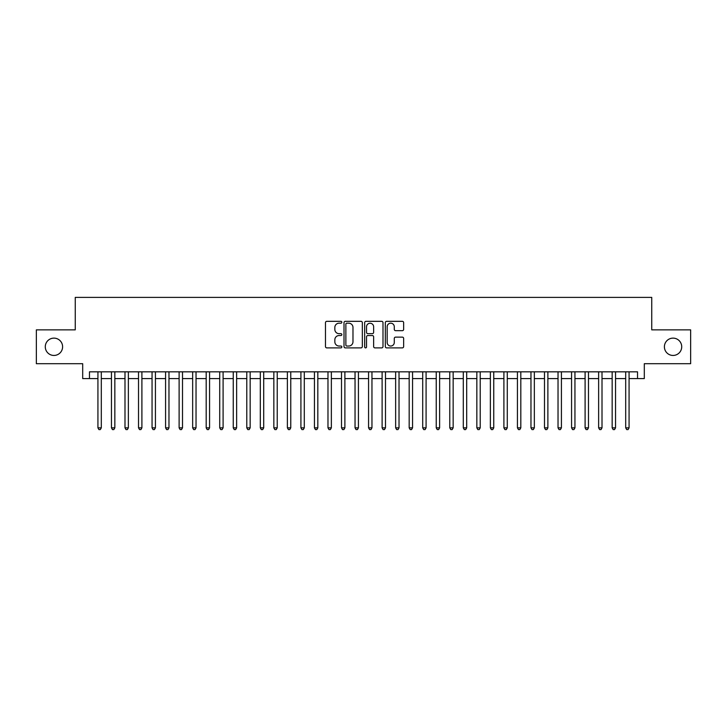 <?xml version="1.0" encoding="UTF-8"?>
<svg xmlns="http://www.w3.org/2000/svg" width="727" height="727" viewBox="0 0 727 727"><rect width="100%" height="100%" fill="white"/><g stroke="black" fill="none" stroke-linecap="round" stroke-linejoin="round"><path stroke-width="1.09" d="M341.844 322.252A0.927 0.927 0 0 0 340.918 321.325L326.805 321.325A1.327 1.327 0 0 0 325.478 322.652L325.478 346.561A1.327 1.327 0 0 0 326.805 347.888L340.918 347.888A0.927 0.927 0 0 0 341.844 346.961A0.927 0.927 0 0 0 340.918 346.034L339.091 346.034A4.253 4.253 0 0 1 334.838 341.781L334.838 339.791A4.253 4.253 0 0 1 339.091 335.538L340.918 335.538A0.927 0.927 0 0 0 341.844 334.611A0.927 0.927 0 0 0 340.918 333.675L339.091 333.675A4.253 4.253 0 0 1 334.838 329.431L334.838 327.432A4.253 4.253 0 0 1 339.091 323.188L340.918 323.188A0.927 0.927 0 0 0 341.844 322.252M664.396 346.788A8.66 8.66 0 0 0 673.057 355.448A8.66 8.66 0 0 0 681.717 346.788A8.66 8.66 0 0 0 673.057 338.128A8.66 8.66 0 0 0 664.396 346.788M45.283 346.788A8.66 8.66 0 0 0 53.943 355.448A8.66 8.66 0 0 0 62.604 346.788A8.66 8.66 0 0 0 53.943 338.128A8.66 8.66 0 0 0 45.283 346.788M402.322 330.685A1.327 1.327 0 0 0 403.649 329.358L403.649 322.652A1.327 1.327 0 0 0 402.322 321.325L386.646 321.325A1.327 1.327 0 0 0 385.319 322.652L385.319 346.561A1.327 1.327 0 0 0 386.646 347.888L402.322 347.888A1.327 1.327 0 0 0 403.649 346.561L403.649 338.464A1.327 1.327 0 0 0 402.322 337.128L395.615 337.128A1.327 1.327 0 0 0 394.279 338.464L394.279 342.481A3.553 3.553 0 0 1 390.726 346.034A3.553 3.553 0 0 1 387.173 342.481L387.173 326.741A3.553 3.553 0 0 1 390.726 323.188A3.553 3.553 0 0 1 394.279 326.741L394.279 329.358A1.327 1.327 0 0 0 395.615 330.685L402.322 330.685M89.466 378.585L89.466 371.824L637.534 371.824L637.534 378.585L644.304 378.585L644.304 363.7L690.65 363.7L690.65 329.867L651.746 329.867L651.746 297.398L75.254 297.398L75.254 329.867L36.35 329.867L36.35 363.7L82.696 363.7L82.696 378.585L97.927 378.585M362.337 322.652A1.327 1.327 0 0 0 361.01 321.325L345.334 321.325A1.327 1.327 0 0 0 344.007 322.652L344.007 346.561A1.327 1.327 0 0 0 345.334 347.888L361.01 347.888A1.327 1.327 0 0 0 362.337 346.561L362.337 322.652M365.99 321.325L381.666 321.325A1.327 1.327 0 0 1 382.993 322.652L382.993 346.561A1.327 1.327 0 0 1 381.666 347.888L374.959 347.888A1.327 1.327 0 0 1 373.633 346.561L373.633 336.865A1.327 1.327 0 0 0 372.297 335.538L367.853 335.538A1.327 1.327 0 0 0 366.526 336.865L366.526 346.961A0.927 0.927 0 0 1 365.59 347.888A0.927 0.927 0 0 1 364.663 346.961L364.663 322.652A1.327 1.327 0 0 1 365.99 321.325M101.307 378.585L111.458 378.585M114.839 378.585L124.989 378.585M128.37 378.585L138.521 378.585M141.901 378.585L152.052 378.585M155.433 378.585L165.583 378.585M168.973 378.585L179.115 378.585M182.504 378.585L192.655 378.585M196.036 378.585L206.186 378.585M209.567 378.585L219.718 378.585M223.098 378.585L233.249 378.585M236.629 378.585L246.78 378.585M250.161 378.585L260.311 378.585M263.701 378.585L273.843 378.585M277.232 378.585L287.383 378.585M290.764 378.585L300.914 378.585M304.295 378.585L314.446 378.585M317.826 378.585L327.977 378.585M331.358 378.585L341.508 378.585M344.889 378.585L355.04 378.585M358.429 378.585L368.571 378.585M371.96 378.585L382.111 378.585M385.492 378.585L395.642 378.585M399.023 378.585L409.174 378.585M412.554 378.585L422.705 378.585M426.086 378.585L436.236 378.585M439.617 378.585L449.768 378.585M453.157 378.585L463.299 378.585M466.689 378.585L476.839 378.585M480.22 378.585L490.371 378.585M493.751 378.585L503.902 378.585M507.282 378.585L517.433 378.585M520.814 378.585L530.964 378.585M534.345 378.585L544.496 378.585M547.885 378.585L558.027 378.585M561.417 378.585L571.567 378.585M574.948 378.585L585.099 378.585M588.479 378.585L598.63 378.585M602.011 378.585L612.161 378.585M615.542 378.585L625.693 378.585M629.073 378.585L637.534 378.585M346.797 323.188A0.927 0.927 0 0 0 345.87 324.115L345.87 345.098A0.927 0.927 0 0 0 346.797 346.034L348.724 346.034A4.253 4.253 0 0 0 352.977 341.781L352.977 327.432A4.253 4.253 0 0 0 348.724 323.188L346.797 323.188M373.633 326.805A3.553 3.553 0 0 0 370.079 323.251A3.553 3.553 0 0 0 366.526 326.805L366.526 332.348A1.327 1.327 0 0 0 367.853 333.675L372.297 333.675A1.327 1.327 0 0 0 373.633 332.348L373.633 326.805M101.307 371.824L101.307 427.849L97.927 427.849L97.927 371.824M101.307 427.849L100.29 429.602L98.936 429.602L97.927 427.849M114.839 371.824L114.839 427.849L111.458 427.849L111.458 371.824M114.839 427.849L113.821 429.602L112.467 429.602L111.458 427.849M128.37 371.824L128.37 427.849L124.989 427.849L124.989 371.824M128.37 427.849L127.352 429.602L126.007 429.602L124.989 427.849M141.901 371.824L141.901 427.849L138.521 427.849L138.521 371.824M141.901 427.849L140.893 429.602L139.539 429.602L138.521 427.849M155.433 371.824L155.433 427.849L152.052 427.849L152.052 371.824M155.433 427.849L154.424 429.602L153.07 429.602L152.052 427.849M168.973 371.824L168.973 427.849L165.583 427.849L165.583 371.824M168.973 427.849L167.955 429.602L166.601 429.602L165.583 427.849M182.504 371.824L182.504 427.849L179.115 427.849L179.115 371.824M182.504 427.849L181.486 429.602L180.132 429.602L179.115 427.849M196.036 371.824L196.036 427.849L192.655 427.849L192.655 371.824M196.036 427.849L195.018 429.602L193.664 429.602L192.655 427.849M209.567 371.824L209.567 427.849L206.186 427.849L206.186 371.824M209.567 427.849L208.549 429.602L207.195 429.602L206.186 427.849M223.098 371.824L223.098 427.849L219.718 427.849L219.718 371.824M223.098 427.849L222.08 429.602L220.735 429.602L219.718 427.849M236.629 371.824L236.629 427.849L233.249 427.849L233.249 371.824M236.629 427.849L235.621 429.602L234.267 429.602L233.249 427.849M250.161 371.824L250.161 427.849L246.78 427.849L246.78 371.824M250.161 427.849L249.152 429.602L247.798 429.602L246.78 427.849M263.701 371.824L263.701 427.849L260.311 427.849L260.311 371.824M263.701 427.849L262.683 429.602L261.329 429.602L260.311 427.849M277.232 371.824L277.232 427.849L273.843 427.849L273.843 371.824M277.232 427.849L276.215 429.602L274.861 429.602L273.843 427.849M290.764 371.824L290.764 427.849L287.383 427.849L287.383 371.824M290.764 427.849L289.746 429.602L288.392 429.602L287.383 427.849M304.295 371.824L304.295 427.849L300.914 427.849L300.914 371.824M304.295 427.849L303.277 429.602L301.923 429.602L300.914 427.849M317.826 371.824L317.826 427.849L314.446 427.849L314.446 371.824M317.826 427.849L316.808 429.602L315.463 429.602L314.446 427.849M331.358 371.824L331.358 427.849L327.977 427.849L327.977 371.824M331.358 427.849L330.349 429.602L328.995 429.602L327.977 427.849M344.889 371.824L344.889 427.849L341.508 427.849L341.508 371.824M344.889 427.849L343.88 429.602L342.526 429.602L341.508 427.849M358.429 371.824L358.429 427.849L355.04 427.849L355.04 371.824M358.429 427.849L357.411 429.602L356.057 429.602L355.04 427.849M371.96 371.824L371.96 427.849L368.571 427.849L368.571 371.824M371.96 427.849L370.943 429.602L369.589 429.602L368.571 427.849M385.492 371.824L385.492 427.849L382.111 427.849L382.111 371.824M385.492 427.849L384.474 429.602L383.12 429.602L382.111 427.849M399.023 371.824L399.023 427.849L395.642 427.849L395.642 371.824M399.023 427.849L398.005 429.602L396.651 429.602L395.642 427.849M412.554 371.824L412.554 427.849L409.174 427.849L409.174 371.824M412.554 427.849L411.537 429.602L410.192 429.602L409.174 427.849M426.086 371.824L426.086 427.849L422.705 427.849L422.705 371.824M426.086 427.849L425.077 429.602L423.723 429.602L422.705 427.849M439.617 371.824L439.617 427.849L436.236 427.849L436.236 371.824M439.617 427.849L438.608 429.602L437.254 429.602L436.236 427.849M453.157 371.824L453.157 427.849L449.768 427.849L449.768 371.824M453.157 427.849L452.139 429.602L450.785 429.602L449.768 427.849M466.689 371.824L466.689 427.849L463.299 427.849L463.299 371.824M466.689 427.849L465.671 429.602L464.317 429.602L463.299 427.849M480.22 371.824L480.22 427.849L476.839 427.849L476.839 371.824M480.22 427.849L479.202 429.602L477.848 429.602L476.839 427.849M493.751 371.824L493.751 427.849L490.371 427.849L490.371 371.824M493.751 427.849L492.733 429.602L491.379 429.602L490.371 427.849M507.282 371.824L507.282 427.849L503.902 427.849L503.902 371.824M507.282 427.849L506.265 429.602L504.92 429.602L503.902 427.849M520.814 371.824L520.814 427.849L517.433 427.849L517.433 371.824M520.814 427.849L519.805 429.602L518.451 429.602L517.433 427.849M534.345 371.824L534.345 427.849L530.964 427.849L530.964 371.824M534.345 427.849L533.336 429.602L531.982 429.602L530.964 427.849M547.885 371.824L547.885 427.849L544.496 427.849L544.496 371.824M547.885 427.849L546.868 429.602L545.514 429.602L544.496 427.849M561.417 371.824L561.417 427.849L558.027 427.849L558.027 371.824M561.417 427.849L560.399 429.602L559.045 429.602L558.027 427.849M574.948 371.824L574.948 427.849L571.567 427.849L571.567 371.824M574.948 427.849L573.93 429.602L572.576 429.602L571.567 427.849M588.479 371.824L588.479 427.849L585.099 427.849L585.099 371.824M588.479 427.849L587.461 429.602L586.107 429.602L585.099 427.849M602.011 371.824L602.011 427.849L598.63 427.849L598.63 371.824M602.011 427.849L600.993 429.602L599.648 429.602L598.63 427.849M615.542 371.824L615.542 427.849L612.161 427.849L612.161 371.824M615.542 427.849L614.533 429.602L613.179 429.602L612.161 427.849M629.073 371.824L629.073 427.849L625.693 427.849L625.693 371.824M629.073 427.849L628.064 429.602L626.71 429.602L625.693 427.849"/></g></svg>
